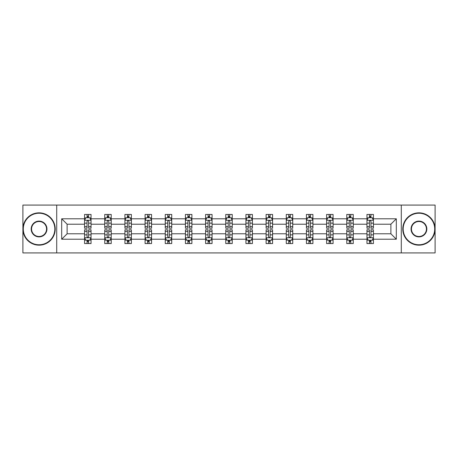 <?xml version="1.0" encoding="UTF-8"?>
<svg xmlns="http://www.w3.org/2000/svg" width="458" height="458" viewBox="0 0 458 458"><rect width="100%" height="100%" fill="white"/><g stroke="black" fill="none" stroke-linecap="round" stroke-linejoin="round"><path stroke-width="0.69" d="M401.288 205.081L22.9 205.081L22.9 252.919L435.1 252.919L435.1 205.081L401.288 205.081L401.288 252.919M373.425 239.213L373.425 233.786L390.88 233.786L396.313 239.213L373.425 239.213L373.425 243.547L370.969 243.547L370.969 240.25M56.712 252.919L56.712 205.081M366.961 239.213L353.255 239.213L353.255 233.786L366.961 233.786L366.961 243.547L373.425 243.547L373.425 240.095L372.211 240.095M353.255 239.213L353.255 243.547L350.799 243.547L350.799 240.25M346.792 239.213L333.086 239.213L333.086 233.786L346.792 233.786L346.792 243.547L353.255 243.547L353.255 240.095L352.042 240.095M333.086 239.213L333.086 243.547L330.63 243.547L330.63 240.25M326.617 239.213L312.911 239.213L312.911 233.786L326.617 233.786L326.617 243.547L333.086 243.547L333.086 240.095L331.867 240.095M312.911 239.213L312.911 243.547L310.455 243.547L310.455 240.25M306.448 239.213L292.742 239.213L292.742 233.786L306.448 233.786L306.448 243.547L312.911 243.547L312.911 240.095L311.698 240.095M292.742 239.213L292.742 243.547L290.286 243.547L290.286 240.25M286.279 239.213L272.573 239.213L272.573 233.786L286.279 233.786L286.279 243.547L292.742 243.547L292.742 240.095L291.528 240.095M272.573 239.213L272.573 243.547L270.117 243.547L270.117 240.25M266.109 239.213L252.404 239.213L252.404 233.786L266.109 233.786L266.109 243.547L272.573 243.547L272.573 240.095L271.359 240.095M252.404 239.213L252.404 243.547L249.948 243.547L249.948 240.25M245.94 239.213L232.235 239.213L232.235 233.786L245.94 233.786L245.94 243.547L252.404 243.547L252.404 240.095L251.19 240.095M232.235 239.213L232.235 243.547L229.779 243.547L229.779 240.25M225.765 239.213L212.06 239.213L212.06 233.786L225.765 233.786L225.765 243.547L232.235 243.547L232.235 240.095L231.015 240.095M212.06 239.213L212.06 243.547L209.604 243.547L209.604 240.25M205.596 239.213L191.891 239.213L191.891 233.786L205.596 233.786L205.596 243.547L212.06 243.547L212.06 240.095L210.846 240.095M191.891 239.213L191.891 243.547L189.435 243.547L189.435 240.25M185.427 239.213L171.721 239.213L171.721 233.786L185.427 233.786L185.427 243.547L191.891 243.547L191.891 240.095L190.677 240.095M171.721 239.213L171.721 243.547L169.265 243.547L169.265 240.25M165.258 239.213L151.552 239.213L151.552 233.786L165.258 233.786L165.258 243.547L171.721 243.547L171.721 240.095L170.508 240.095M151.552 239.213L151.552 243.547L149.096 243.547L149.096 240.25M145.089 239.213L131.383 239.213L131.383 233.786L145.089 233.786L145.089 243.547L151.552 243.547L151.552 240.095L150.333 240.095M131.383 239.213L131.383 243.547L128.921 243.547L128.921 240.25M124.914 239.213L111.208 239.213L111.208 233.786L124.914 233.786L124.914 243.547L131.383 243.547L131.383 240.095L130.164 240.095M111.208 239.213L111.208 243.547L108.752 243.547L108.752 240.25M104.745 239.213L91.039 239.213L91.039 233.786L104.745 233.786L104.745 243.547L111.208 243.547L111.208 240.095L109.994 240.095M91.039 239.213L91.039 243.547L88.583 243.547L88.583 240.25M84.575 239.213L61.687 239.213L61.687 218.787L84.575 218.787L84.575 224.214L67.12 224.214L67.12 233.786L84.575 233.786L84.575 243.547L91.039 243.547L91.039 240.095L89.825 240.095M85.789 217.905L84.575 217.905L84.575 214.453L84.575 218.787M87.031 217.75L87.031 214.453L84.575 214.453L91.039 214.453L91.039 218.787L104.745 218.787L104.745 214.453L111.208 214.453L111.208 218.787L124.914 218.787L124.914 214.453L131.383 214.453L131.383 218.787L145.089 218.787L145.089 214.453L151.552 214.453L151.552 218.787L165.258 218.787L165.258 214.453L171.721 214.453L171.721 218.787L185.427 218.787L185.427 214.453L191.891 214.453L191.891 218.787L205.596 218.787L205.596 214.453L212.06 214.453L212.06 218.787L225.765 218.787L225.765 214.453L232.235 214.453L232.235 218.787L245.94 218.787L245.94 214.453L252.404 214.453L252.404 218.787L266.109 218.787L266.109 214.453L272.573 214.453L272.573 218.787L286.279 218.787L286.279 214.453L292.742 214.453L292.742 218.787L306.448 218.787L306.448 214.453L312.911 214.453L312.911 218.787L326.617 218.787L326.617 214.453L333.086 214.453L333.086 218.787L346.792 218.787L346.792 214.453L353.255 214.453L353.255 218.787L366.961 218.787L366.961 214.453L373.425 214.453L373.425 218.787L396.313 218.787L396.313 239.213M366.961 218.787L366.961 224.214L353.255 224.214L353.255 218.787M346.792 218.787L346.792 224.214L333.086 224.214L333.086 218.787M326.617 218.787L326.617 224.214L312.911 224.214L312.911 218.787M306.448 218.787L306.448 224.214L292.742 224.214L292.742 218.787M286.279 218.787L286.279 224.214L272.573 224.214L272.573 218.787M266.109 218.787L266.109 224.214L252.404 224.214L252.404 218.787M245.94 218.787L245.94 224.214L232.235 224.214L232.235 218.787M225.765 218.787L225.765 224.214L212.06 224.214L212.06 218.787M205.596 218.787L205.596 224.214L191.891 224.214L191.891 218.787M185.427 218.787L185.427 224.214L171.721 224.214L171.721 218.787M165.258 218.787L165.258 224.214L151.552 224.214L151.552 218.787M145.089 218.787L145.089 224.214L131.383 224.214L131.383 218.787M124.914 218.787L124.914 224.214L111.208 224.214L111.208 218.787M104.745 218.787L104.745 224.214L91.039 224.214L91.039 218.787M61.687 218.787L67.12 224.214M390.88 233.786L390.88 224.214L373.425 224.214L373.425 218.787M369.417 217.687L370.969 217.687M349.248 217.687L350.799 217.687M329.079 217.687L330.63 217.687M308.904 217.687L310.455 217.687M288.735 217.687L290.286 217.687M268.565 217.687L270.117 217.687M248.396 217.687L249.948 217.687M228.221 217.687L229.779 217.687M208.052 217.687L209.604 217.687M187.883 217.687L189.435 217.687M167.714 217.687L169.265 217.687M147.545 217.687L149.096 217.687M127.37 217.687L128.921 217.687M107.201 217.687L108.752 217.687M87.031 217.687L88.583 217.687M87.031 240.313L88.583 240.313M107.201 240.313L108.752 240.313M127.37 240.313L128.921 240.313M147.545 240.313L149.096 240.313M167.714 240.313L169.265 240.313M187.883 240.313L189.435 240.313M208.052 240.313L209.604 240.313M228.221 240.313L229.779 240.313M248.396 240.313L249.948 240.313M268.565 240.313L270.117 240.313M288.735 240.313L290.286 240.313M308.904 240.313L310.455 240.313M329.079 240.313L330.63 240.313M349.248 240.313L350.799 240.313M369.417 240.313L370.969 240.313M67.12 233.786L61.687 239.213M396.313 218.787L390.88 224.214M88.583 216.136L87.031 216.136M84.575 226.601L84.575 228.221L87.031 228.221L87.031 226.601L84.575 226.601L84.575 224.214M91.039 224.214L91.039 228.221L88.583 228.221L88.583 221.306C88.068 220.309 87.547 220.309 87.031 221.306L87.031 226.601M89.825 217.905L91.039 217.905L91.039 214.453L88.583 214.453L88.583 217.75M91.039 220.338L89.745 217.75L85.869 217.75L84.575 220.338M87.031 241.864L88.583 241.864M91.039 231.399L91.039 229.779L88.583 229.779L88.583 231.399L91.039 231.399L91.039 233.786M84.575 233.786L84.575 229.779L87.031 229.779L87.031 236.694C87.547 237.691 88.068 237.691 88.583 236.694L88.583 231.399M85.789 240.095L84.575 240.095L84.575 243.547L87.031 243.547L87.031 240.25M84.575 237.662L85.869 240.25L89.745 240.25L91.039 237.662M39.062 213.228A15.772 15.772 0 0 0 23.289 229A15.772 15.772 0 0 0 39.062 244.772A15.772 15.772 0 0 0 54.834 229A15.772 15.772 0 0 0 39.062 213.228M39.062 245.162A16.162 16.162 0 0 1 22.9 229A16.162 16.162 0 0 1 39.062 212.838A16.162 16.162 0 0 1 55.223 229A16.162 16.162 0 0 1 39.062 245.162M39.062 221.111A7.889 7.889 0 0 1 46.951 229A7.889 7.889 0 0 1 39.062 236.889A7.889 7.889 0 0 1 31.173 229A7.889 7.889 0 0 1 39.062 221.111M39.062 236.5A7.5 7.5 0 0 0 46.561 229A7.5 7.5 0 0 0 39.062 221.5A7.5 7.5 0 0 0 31.562 229A7.5 7.5 0 0 0 39.062 236.5M418.938 213.228A15.772 15.772 0 0 0 403.166 229A15.772 15.772 0 0 0 418.938 244.772A15.772 15.772 0 0 0 434.711 229A15.772 15.772 0 0 0 418.938 213.228M418.938 245.162A16.162 16.162 0 0 1 402.777 229A16.162 16.162 0 0 1 418.938 212.838A16.162 16.162 0 0 1 435.1 229A16.162 16.162 0 0 1 418.938 245.162M418.938 221.111A7.889 7.889 0 0 1 426.827 229A7.889 7.889 0 0 1 418.938 236.889A7.889 7.889 0 0 1 411.049 229A7.889 7.889 0 0 1 418.938 221.111M418.938 236.5A7.5 7.5 0 0 0 426.438 229A7.5 7.5 0 0 0 418.938 221.5A7.5 7.5 0 0 0 411.439 229A7.5 7.5 0 0 0 418.938 236.5M108.752 216.136L107.201 216.136M105.958 217.905L104.745 217.905L104.745 214.453L107.201 214.453L107.201 217.75M104.745 226.601L104.745 228.221L107.201 228.221L107.201 226.601L104.745 226.601L104.745 224.214M111.208 224.214L111.208 228.221L108.752 228.221L108.752 221.306C108.237 220.309 107.722 220.309 107.201 221.306L107.201 226.601M109.994 217.905L111.208 217.905L111.208 214.453L108.752 214.453L108.752 217.75M111.208 220.338L109.914 217.75L106.038 217.75L104.745 220.338M128.921 216.136L127.37 216.136M126.133 217.905L124.914 217.905L124.914 214.453L127.37 214.453L127.37 217.75M124.914 226.601L124.914 228.221L127.37 228.221L127.37 226.601L124.914 226.601L124.914 224.214M131.383 224.214L131.383 228.221L128.921 228.221L128.921 221.306C128.406 220.309 127.891 220.309 127.37 221.306L127.37 226.601M130.164 217.905L131.383 217.905L131.383 214.453L128.921 214.453L128.921 217.75M131.383 220.338L130.089 217.75L126.208 217.75L124.914 220.338M107.201 241.864L108.752 241.864M111.208 231.399L111.208 229.779L108.752 229.779L108.752 231.399L111.208 231.399L111.208 233.786M104.745 233.786L104.745 229.779L107.201 229.779L107.201 236.694C107.716 237.691 108.237 237.691 108.752 236.694L108.752 231.399M105.958 240.095L104.745 240.095L104.745 243.547L107.201 243.547L107.201 240.25M104.745 237.662L106.038 240.25L109.914 240.25L111.208 237.662M127.37 241.864L128.921 241.864M131.383 231.399L131.383 229.779L128.921 229.779L128.921 231.399L131.383 231.399L131.383 233.786M124.914 233.786L124.914 229.779L127.37 229.779L127.37 236.694C127.891 237.691 128.406 237.691 128.921 236.694L128.921 231.399M126.133 240.095L124.914 240.095L124.914 243.547L127.37 243.547L127.37 240.25M124.914 237.662L126.208 240.25L130.089 240.25L131.383 237.662M149.096 216.136L147.545 216.136M146.302 217.905L145.089 217.905L145.089 214.453L147.545 214.453L147.545 217.75M145.089 226.601L145.089 228.221L147.545 228.221L147.545 226.601L145.089 226.601L145.089 224.214M151.552 224.214L151.552 228.221L149.096 228.221L149.096 221.306C148.575 220.309 148.06 220.309 147.545 221.306L147.545 226.601M150.333 217.905L151.552 217.905L151.552 214.453L149.096 214.453L149.096 217.75M151.552 220.338L150.258 217.75L146.377 217.75L145.089 220.338M147.545 241.864L149.096 241.864M151.552 231.399L151.552 229.779L149.096 229.779L149.096 231.399L151.552 231.399L151.552 233.786M145.089 233.786L145.089 229.779L147.545 229.779L147.545 236.694C148.06 237.691 148.575 237.691 149.096 236.694L149.096 231.399M146.302 240.095L145.089 240.095L145.089 243.547L147.545 243.547L147.545 240.25M145.089 237.662L146.377 240.25L150.258 240.25L151.552 237.662M169.265 216.136L167.714 216.136M166.472 217.905L165.258 217.905L165.258 214.453L167.714 214.453L167.714 217.75M165.258 226.601L165.258 228.221L167.714 228.221L167.714 226.601L165.258 226.601L165.258 224.214M171.721 224.214L171.721 228.221L169.265 228.221L169.265 221.306C168.75 220.309 168.229 220.309 167.714 221.306L167.714 226.601M170.508 217.905L171.721 217.905L171.721 214.453L169.265 214.453L169.265 217.75M171.721 220.338L170.428 217.75L166.552 217.75L165.258 220.338M167.714 241.864L169.265 241.864M171.721 231.399L171.721 229.779L169.265 229.779L169.265 231.399L171.721 231.399L171.721 233.786M165.258 233.786L165.258 229.779L167.714 229.779L167.714 236.694C168.229 237.691 168.744 237.691 169.265 236.694L169.265 231.399M166.472 240.095L165.258 240.095L165.258 243.547L167.714 243.547L167.714 240.25M165.258 237.662L166.552 240.25L170.428 240.25L171.721 237.662M189.435 216.136L187.883 216.136M186.641 217.905L185.427 217.905L185.427 214.453L187.883 214.453L187.883 217.75M185.427 226.601L185.427 228.221L187.883 228.221L187.883 226.601L185.427 226.601L185.427 224.214M191.891 224.214L191.891 228.221L189.435 228.221L189.435 221.306C188.919 220.309 188.404 220.309 187.883 221.306L187.883 226.601M190.677 217.905L191.891 217.905L191.891 214.453L189.435 214.453L189.435 217.75M191.891 220.338L190.597 217.75L186.721 217.75L185.427 220.338M187.883 241.864L189.435 241.864M191.891 231.399L191.891 229.779L189.435 229.779L189.435 231.399L191.891 231.399L191.891 233.786M185.427 233.786L185.427 229.779L187.883 229.779L187.883 236.694C188.398 237.691 188.919 237.691 189.435 236.694L189.435 231.399M186.641 240.095L185.427 240.095L185.427 243.547L187.883 243.547L187.883 240.25M185.427 237.662L186.721 240.25L190.597 240.25L191.891 237.662M209.604 216.136L208.052 216.136M206.81 217.905L205.596 217.905L205.596 214.453L208.052 214.453L208.052 217.75M205.596 226.601L205.596 228.221L208.052 228.221L208.052 226.601L205.596 226.601L205.596 224.214M212.06 224.214L212.06 228.221L209.604 228.221L209.604 221.306C209.088 220.309 208.573 220.309 208.052 221.306L208.052 226.601M210.846 217.905L212.06 217.905L212.06 214.453L209.604 214.453L209.604 217.75M212.06 220.338L210.772 217.75L206.89 217.75L205.596 220.338M208.052 241.864L209.604 241.864M212.06 231.399L212.06 229.779L209.604 229.779L209.604 231.399L212.06 231.399L212.06 233.786M205.596 233.786L205.596 229.779L208.052 229.779L208.052 236.694C208.567 237.691 209.088 237.691 209.604 236.694L209.604 231.399M206.81 240.095L205.596 240.095L205.596 243.547L208.052 243.547L208.052 240.25M205.596 237.662L206.89 240.25L210.772 240.25L212.06 237.662M229.779 216.136L228.221 216.136M226.985 217.905L225.765 217.905L225.765 214.453L228.221 214.453L228.221 217.75M225.765 226.601L225.765 228.221L228.221 228.221L228.221 226.601L225.765 226.601L225.765 224.214M232.235 224.214L232.235 228.221L229.779 228.221L229.779 221.306C229.258 220.309 228.742 220.309 228.221 221.306L228.221 226.601M231.015 217.905L232.235 217.905L232.235 214.453L229.779 214.453L229.779 217.75M232.235 220.338L230.941 217.75L227.059 217.75L225.765 220.338M228.221 241.864L229.779 241.864M232.235 231.399L232.235 229.779L229.779 229.779L229.779 231.399L232.235 231.399L232.235 233.786M225.765 233.786L225.765 229.779L228.221 229.779L228.221 236.694C228.742 237.691 229.258 237.691 229.779 236.694L229.779 231.399M226.985 240.095L225.765 240.095L225.765 243.547L228.221 243.547L228.221 240.25M225.765 237.662L227.059 240.25L230.941 240.25L232.235 237.662M249.948 216.136L248.396 216.136M247.154 217.905L245.94 217.905L245.94 214.453L248.396 214.453L248.396 217.75M245.94 226.601L245.94 228.221L248.396 228.221L248.396 226.601L245.94 226.601L245.94 224.214M252.404 224.214L252.404 228.221L249.948 228.221L249.948 221.306C249.433 220.309 248.912 220.309 248.396 221.306L248.396 226.601M251.19 217.905L252.404 217.905L252.404 214.453L249.948 214.453L249.948 217.75M252.404 220.338L251.11 217.75L247.228 217.75L245.94 220.338M248.396 241.864L249.948 241.864M252.404 231.399L252.404 229.779L249.948 229.779L249.948 231.399L252.404 231.399L252.404 233.786M245.94 233.786L245.94 229.779L248.396 229.779L248.396 236.694C248.912 237.691 249.427 237.691 249.948 236.694L249.948 231.399M247.154 240.095L245.94 240.095L245.94 243.547L248.396 243.547L248.396 240.25M245.94 237.662L247.228 240.25L251.11 240.25L252.404 237.662M270.117 216.136L268.565 216.136M267.323 217.905L266.109 217.905L266.109 214.453L268.565 214.453L268.565 217.75M266.109 226.601L266.109 228.221L268.565 228.221L268.565 226.601L266.109 226.601L266.109 224.214M272.573 224.214L272.573 228.221L270.117 228.221L270.117 221.306C269.602 220.309 269.081 220.309 268.565 221.306L268.565 226.601M271.359 217.905L272.573 217.905L272.573 214.453L270.117 214.453L270.117 217.75M272.573 220.338L271.279 217.75L267.403 217.75L266.109 220.338M290.286 216.136L288.735 216.136M287.492 217.905L286.279 217.905L286.279 214.453L288.735 214.453L288.735 217.75M286.279 226.601L286.279 228.221L288.735 228.221L288.735 226.601L286.279 226.601L286.279 224.214M292.742 224.214L292.742 228.221L290.286 228.221L290.286 221.306C289.771 220.309 289.256 220.309 288.735 221.306L288.735 226.601M291.528 217.905L292.742 217.905L292.742 214.453L290.286 214.453L290.286 217.75M292.742 220.338L291.448 217.75L287.572 217.75L286.279 220.338M310.455 216.136L308.904 216.136M307.667 217.905L306.448 217.905L306.448 214.453L308.904 214.453L308.904 217.75M306.448 226.601L306.448 228.221L308.904 228.221L308.904 226.601L306.448 226.601L306.448 224.214M312.911 224.214L312.911 228.221L310.455 228.221L310.455 221.306C309.94 220.309 309.425 220.309 308.904 221.306L308.904 226.601M311.698 217.905L312.911 217.905L312.911 214.453L310.455 214.453L310.455 217.75M312.911 220.338L311.623 217.75L307.742 217.75L306.448 220.338M268.565 241.864L270.117 241.864M272.573 231.399L272.573 229.779L270.117 229.779L270.117 231.399L272.573 231.399L272.573 233.786M266.109 233.786L266.109 229.779L268.565 229.779L268.565 236.694C269.081 237.691 269.596 237.691 270.117 236.694L270.117 231.399M267.323 240.095L266.109 240.095L266.109 243.547L268.565 243.547L268.565 240.25M266.109 237.662L267.403 240.25L271.279 240.25L272.573 237.662M288.735 241.864L290.286 241.864M292.742 231.399L292.742 229.779L290.286 229.779L290.286 231.399L292.742 231.399L292.742 233.786M286.279 233.786L286.279 229.779L288.735 229.779L288.735 236.694C289.25 237.691 289.771 237.691 290.286 236.694L290.286 231.399M287.492 240.095L286.279 240.095L286.279 243.547L288.735 243.547L288.735 240.25M286.279 237.662L287.572 240.25L291.448 240.25L292.742 237.662M308.904 241.864L310.455 241.864M312.911 231.399L312.911 229.779L310.455 229.779L310.455 231.399L312.911 231.399L312.911 233.786M306.448 233.786L306.448 229.779L308.904 229.779L308.904 236.694C309.425 237.691 309.94 237.691 310.455 236.694L310.455 231.399M307.667 240.095L306.448 240.095L306.448 243.547L308.904 243.547L308.904 240.25M306.448 237.662L307.742 240.25L311.623 240.25L312.911 237.662M330.63 216.136L329.079 216.136M327.836 217.905L326.617 217.905L326.617 214.453L329.079 214.453L329.079 217.75M326.617 226.601L326.617 228.221L329.079 228.221L329.079 226.601L326.617 226.601L326.617 224.214M333.086 224.214L333.086 228.221L330.63 228.221L330.63 221.306C330.109 220.309 329.594 220.309 329.079 221.306L329.079 226.601M331.867 217.905L333.086 217.905L333.086 214.453L330.63 214.453L330.63 217.75M333.086 220.338L331.792 217.75L327.911 217.75L326.617 220.338M329.079 241.864L330.63 241.864M333.086 231.399L333.086 229.779L330.63 229.779L330.63 231.399L333.086 231.399L333.086 233.786M326.617 233.786L326.617 229.779L329.079 229.779L329.079 236.694C329.594 237.691 330.109 237.691 330.63 236.694L330.63 231.399M327.836 240.095L326.617 240.095L326.617 243.547L329.079 243.547L329.079 240.25M326.617 237.662L327.911 240.25L331.792 240.25L333.086 237.662M350.799 216.136L349.248 216.136M348.006 217.905L346.792 217.905L346.792 214.453L349.248 214.453L349.248 217.75M346.792 226.601L346.792 228.221L349.248 228.221L349.248 226.601L346.792 226.601L346.792 224.214M353.255 224.214L353.255 228.221L350.799 228.221L350.799 221.306C350.284 220.309 349.763 220.309 349.248 221.306L349.248 226.601M352.042 217.905L353.255 217.905L353.255 214.453L350.799 214.453L350.799 217.75M353.255 220.338L351.962 217.75L348.086 217.75L346.792 220.338M349.248 241.864L350.799 241.864M353.255 231.399L353.255 229.779L350.799 229.779L350.799 231.399L353.255 231.399L353.255 233.786M346.792 233.786L346.792 229.779L349.248 229.779L349.248 236.694C349.763 237.691 350.278 237.691 350.799 236.694L350.799 231.399M348.006 240.095L346.792 240.095L346.792 243.547L349.248 243.547L349.248 240.25M346.792 237.662L348.086 240.25L351.962 240.25L353.255 237.662M370.969 216.136L369.417 216.136M368.175 217.905L366.961 217.905L366.961 214.453L369.417 214.453L369.417 217.75M366.961 226.601L366.961 228.221L369.417 228.221L369.417 226.601L366.961 226.601L366.961 224.214M373.425 224.214L373.425 228.221L370.969 228.221L370.969 221.306C370.453 220.309 369.932 220.309 369.417 221.306L369.417 226.601M372.211 217.905L373.425 217.905L373.425 214.453L370.969 214.453L370.969 217.75M373.425 220.338L372.131 217.75L368.255 217.75L366.961 220.338M369.417 241.864L370.969 241.864M373.425 231.399L373.425 229.779L370.969 229.779L370.969 231.399L373.425 231.399L373.425 233.786M366.961 233.786L366.961 229.779L369.417 229.779L369.417 236.694C369.932 237.691 370.453 237.691 370.969 236.694L370.969 231.399M368.175 240.095L366.961 240.095L366.961 243.547L369.417 243.547L369.417 240.25M366.961 237.662L368.255 240.25L372.131 240.25L373.425 237.662M91.005 220.275L84.61 220.275M91.039 226.601L88.583 226.601M87.031 223.138L84.575 223.138M91.039 223.138L88.583 223.138M88.583 216.96L87.031 216.96M84.61 237.725L91.005 237.725M84.575 231.399L87.031 231.399M88.583 234.862L91.039 234.862M84.575 234.862L87.031 234.862M87.031 241.04L88.583 241.04M111.179 220.275L104.779 220.275M111.208 226.601L108.752 226.601M107.201 223.138L104.745 223.138M111.208 223.138L108.752 223.138M108.752 216.96L107.201 216.96M131.349 220.275L124.948 220.275M131.383 226.601L128.921 226.601M127.37 223.138L124.914 223.138M131.383 223.138L128.921 223.138M128.921 216.96L127.37 216.96M104.779 237.725L111.179 237.725M104.745 231.399L107.201 231.399M108.752 234.862L111.208 234.862M104.745 234.862L107.201 234.862M107.201 241.04L108.752 241.04M124.948 237.725L131.349 237.725M124.914 231.399L127.37 231.399M128.921 234.862L131.383 234.862M124.914 234.862L127.37 234.862M127.37 241.04L128.921 241.04M151.518 220.275L145.117 220.275M151.552 226.601L149.096 226.601M147.545 223.138L145.089 223.138M151.552 223.138L149.096 223.138M149.096 216.96L147.545 216.96M145.117 237.725L151.518 237.725M145.089 231.399L147.545 231.399M149.096 234.862L151.552 234.862M145.089 234.862L147.545 234.862M147.545 241.04L149.096 241.04M171.687 220.275L165.286 220.275M171.721 226.601L169.265 226.601M167.714 223.138L165.258 223.138M171.721 223.138L169.265 223.138M169.265 216.96L167.714 216.96M165.286 237.725L171.687 237.725M165.258 231.399L167.714 231.399M169.265 234.862L171.721 234.862M165.258 234.862L167.714 234.862M167.714 241.04L169.265 241.04M191.862 220.275L185.461 220.275M191.891 226.601L189.435 226.601M187.883 223.138L185.427 223.138M191.891 223.138L189.435 223.138M189.435 216.96L187.883 216.96M185.461 237.725L191.862 237.725M185.427 231.399L187.883 231.399M189.435 234.862L191.891 234.862M185.427 234.862L187.883 234.862M187.883 241.04L189.435 241.04M212.031 220.275L205.631 220.275M212.06 226.601L209.604 226.601M208.052 223.138L205.596 223.138M212.06 223.138L209.604 223.138M209.604 216.96L208.052 216.96M205.631 237.725L212.031 237.725M205.596 231.399L208.052 231.399M209.604 234.862L212.06 234.862M205.596 234.862L208.052 234.862M208.052 241.04L209.604 241.04M232.2 220.275L225.8 220.275M232.235 226.601L229.779 226.601M228.221 223.138L225.765 223.138M232.235 223.138L229.779 223.138M229.779 216.96L228.221 216.96M225.8 237.725L232.2 237.725M225.765 231.399L228.221 231.399M229.779 234.862L232.235 234.862M225.765 234.862L228.221 234.862M228.221 241.04L229.779 241.04M252.369 220.275L245.969 220.275M252.404 226.601L249.948 226.601M248.396 223.138L245.94 223.138M252.404 223.138L249.948 223.138M249.948 216.96L248.396 216.96M245.969 237.725L252.369 237.725M245.94 231.399L248.396 231.399M249.948 234.862L252.404 234.862M245.94 234.862L248.396 234.862M248.396 241.04L249.948 241.04M272.539 220.275L266.138 220.275M272.573 226.601L270.117 226.601M268.565 223.138L266.109 223.138M272.573 223.138L270.117 223.138M270.117 216.96L268.565 216.96M292.714 220.275L286.313 220.275M292.742 226.601L290.286 226.601M288.735 223.138L286.279 223.138M292.742 223.138L290.286 223.138M290.286 216.96L288.735 216.96M312.883 220.275L306.482 220.275M312.911 226.601L310.455 226.601M308.904 223.138L306.448 223.138M312.911 223.138L310.455 223.138M310.455 216.96L308.904 216.96M266.138 237.725L272.539 237.725M266.109 231.399L268.565 231.399M270.117 234.862L272.573 234.862M266.109 234.862L268.565 234.862M268.565 241.04L270.117 241.04M286.313 237.725L292.714 237.725M286.279 231.399L288.735 231.399M290.286 234.862L292.742 234.862M286.279 234.862L288.735 234.862M288.735 241.04L290.286 241.04M306.482 237.725L312.883 237.725M306.448 231.399L308.904 231.399M310.455 234.862L312.911 234.862M306.448 234.862L308.904 234.862M308.904 241.04L310.455 241.04M333.052 220.275L326.651 220.275M333.086 226.601L330.63 226.601M329.079 223.138L326.617 223.138M333.086 223.138L330.63 223.138M330.63 216.96L329.079 216.96M326.651 237.725L333.052 237.725M326.617 231.399L329.079 231.399M330.63 234.862L333.086 234.862M326.617 234.862L329.079 234.862M329.079 241.04L330.63 241.04M353.221 220.275L346.82 220.275M353.255 226.601L350.799 226.601M349.248 223.138L346.792 223.138M353.255 223.138L350.799 223.138M350.799 216.96L349.248 216.96M346.82 237.725L353.221 237.725M346.792 231.399L349.248 231.399M350.799 234.862L353.255 234.862M346.792 234.862L349.248 234.862M349.248 241.04L350.799 241.04M373.39 220.275L366.995 220.275M373.425 226.601L370.969 226.601M369.417 223.138L366.961 223.138M373.425 223.138L370.969 223.138M370.969 216.96L369.417 216.96M366.995 237.725L373.39 237.725M366.961 231.399L369.417 231.399M370.969 234.862L373.425 234.862M366.961 234.862L369.417 234.862M369.417 241.04L370.969 241.04"/></g></svg>

